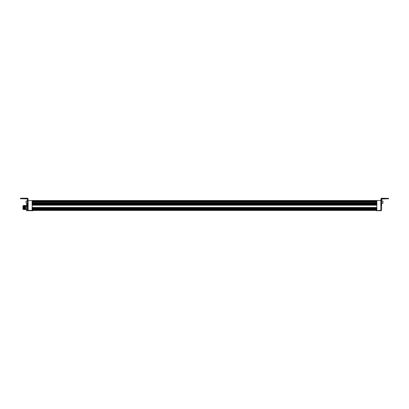 <?xml version="1.0" encoding="UTF-8"?>
<svg xmlns="http://www.w3.org/2000/svg" width="409" height="409" viewBox="0 0 409 409"><rect width="100%" height="100%" fill="white"/><g stroke="black" fill="none" stroke-linecap="round" stroke-linejoin="round"><path stroke-width="0.61" d="M376.894 201.606L32.106 201.606M376.894 201.944L32.106 201.944M376.894 202.792L32.106 202.792M376.894 203.13L32.106 203.13M376.894 203.472L32.106 203.472M376.894 203.81L32.106 203.81M376.894 204.147L32.106 204.147M376.894 204.49L32.106 204.49M376.894 204.827L32.106 204.827M376.894 205.17L32.106 205.17M376.894 207.542L32.106 207.542M376.894 207.879L32.106 207.879M376.894 208.222L32.106 208.222M376.894 208.559L32.106 208.559M376.894 208.897L32.106 208.897M376.894 209.239L32.106 209.239M376.894 209.577L32.106 209.577M376.894 209.919L32.106 209.919M376.894 210.425L32.106 210.425M376.894 200.538L32.106 200.538L32.106 200.799L376.894 200.799L376.894 200.538M376.894 201.264L32.106 201.264L376.894 201.254M32.173 200.548L28.149 200.614L32.173 200.548L32.173 210.655L32.858 210.788L28.083 210.635L28.083 204.572M32.173 210.446L28.083 210.292M32.858 210.691L32.858 210.16M28.149 210.707L28.083 200.686M380.917 210.292L376.142 210.691L380.851 210.707L380.851 200.614L380.851 210.707M376.142 210.16L376.142 210.691M381.597 207.537C381.597 199.459 381.597 215.615 381.597 207.537M376.827 210.446L376.827 200.548L380.851 200.614L376.827 200.548M23.349 206.008L23.492 209.06M23.298 206.974L23.206 209.06M22.96 206.335L22.96 208.733L22.96 205.839L23.231 206.146M23.528 206.008L23.783 208.979L23.952 206.095L24.121 208.984L24.289 206.095L24.458 208.973L24.627 206.095L24.801 208.968L24.969 206.095L25.138 208.973L25.307 206.095L25.476 208.979L25.644 206.095L25.777 209.566L25.496 209.561L25.363 206.095L25.194 208.973L25.026 206.095L24.857 208.973L24.683 206.095L24.514 208.979L24.346 206.095L24.177 208.973L24.008 206.095L23.834 208.973L23.666 206.095L23.497 208.973L23.298 205.579M23.666 206.095L23.625 205.502L23.441 206.008M24.008 206.095L23.967 205.502L23.952 206.095M23.834 209.06L23.471 205.671L23.584 209.06M23.87 206.008L23.906 205.502L23.778 206.008M24.346 206.095L24.305 205.502L24.289 206.095M24.351 209.06L24.151 205.671L24.136 209.572L23.722 205.671L23.926 209.06M24.208 206.008L24.249 205.502M24.683 206.095L24.647 205.502L24.627 206.095M24.617 205.763L24.341 206.008M24.693 209.06L24.489 205.671L24.571 209.403L24.264 209.06M24.545 206.008L24.586 205.502L24.453 206.008M25.026 206.095L24.985 205.502L24.969 206.095M24.852 209.06L24.816 209.572L24.601 209.06M24.888 206.008L24.923 205.502L24.796 206.008M26.457 209.572L25.67 209.393L25.476 206.008M25.384 206.008L25.68 209.393M25.368 209.06L25.491 209.572M25.568 206.008L25.609 205.507L25.644 206.095M25.721 208.748L25.44 208.748M25.046 208.748L24.76 208.748M24.704 208.748L24.422 208.748M24.029 208.748L23.742 208.748M23.686 208.748L23.405 208.748M23.349 208.748L23.339 208.462M23.395 208.462L23.681 208.462L23.4 208.59M25.363 206.095L25.322 205.502L25.307 206.095M25.281 209.06L25.169 205.671L25.154 209.572L24.739 205.671L24.944 209.06M25.225 206.008L25.261 205.502L25.133 206.008M23.129 207.567L23.247 209.06M23.691 206.008L23.625 205.502M24.709 206.008L24.647 205.502M25.322 205.502L26.457 205.502M25.031 209.06L24.908 209.403M24.243 205.502L24.284 206.008M24.013 209.06L23.799 209.572M23.671 209.06L23.553 209.403M23.333 209.06L23.293 205.507M27.403 205.574L27.403 206.724L26.626 206.673L26.626 210.753L26.626 204.321L26.457 206.724M27.403 210.563L26.626 210.753M27.234 210.753L27.234 209.889L26.457 209.751M27.403 209.751L27.234 204.321L26.626 204.321M381.597 199.06L388.55 198.723L388.55 198.38L388.213 198.723L381.766 198.723L381.51 205.921C381.51 212.271 381.51 212.271 381.51 205.921L381.597 205.885C381.597 212.169 381.597 212.169 381.597 205.885L381.597 200.625L381.004 200.645L381.004 198.892L380.917 200.625L380.917 198.892L381.29 198.38L388.213 198.38L381.597 198.212M388.55 198.38L388.213 198.212M388.55 198.723L388.213 198.892M381.51 199.285L381.597 200.625L381.597 199.152M381.597 200.625L381.597 201.013L382.819 201.013L382.952 202.711M380.917 200.625L381.004 205.921C381.004 212.271 381.004 212.271 381.004 205.921L380.917 200.625M381.51 205.921L381.004 205.921M27.403 198.212L20.619 198.212L20.45 198.723L27.234 198.892L27.49 199.285L27.234 198.723L20.45 198.723M20.45 198.38L27.577 198.237L28.083 198.892L28.083 200.625L28.083 198.892L27.577 198.237M27.403 200.625L27.996 200.645L27.996 205.921C27.996 212.271 27.996 212.271 27.996 205.921L27.49 205.921C27.49 212.271 27.49 212.271 27.49 205.921L27.403 205.885C27.403 212.169 27.403 212.169 27.403 205.885L27.403 199.06M27.996 205.921L28.083 198.892M26.181 203.385L27.403 203.385L26.181 203.385L26.181 201.013L26.048 202.711M382.952 202.199L382.952 201.146L382.952 202.199M382.819 203.385L381.597 203.385L382.952 203.253M26.048 201.693L26.048 201.146M376.894 201.279L32.106 201.279M376.894 201.484L32.106 201.484M376.894 201.724L32.106 201.724M376.894 201.928L32.106 201.928M376.894 201.964L32.106 201.964M376.894 202.68L32.106 202.68M376.894 202.9L32.106 202.9M376.894 203.104L32.106 203.104M376.894 203.161L32.106 203.161M376.894 203.365L32.106 203.365M376.894 203.575L32.106 203.575M376.894 203.774L32.106 203.774M376.894 203.846L32.106 203.846M376.894 204.05L32.106 204.05M376.894 204.249L32.106 204.249M376.894 204.449L32.106 204.449M376.894 204.531L32.106 204.531M376.894 204.735L32.106 204.735M376.894 204.919L32.106 204.919M376.894 205.124L32.106 205.124M376.894 205.216L32.106 205.216M376.894 207.475L32.106 207.475M376.894 207.608L32.106 207.608M376.894 207.813L32.106 207.813M376.894 207.951L32.106 207.951M376.894 208.161L32.106 208.161M376.894 208.283L32.106 208.283M376.894 208.483L32.106 208.483M376.894 208.636L32.106 208.636M376.894 208.841L32.106 208.841M376.894 208.953L32.106 208.953M376.894 209.157L32.106 209.157M376.894 209.321L32.106 209.321M376.894 209.526L32.106 209.526M376.894 209.628L32.106 209.628M376.894 209.827L32.106 209.827M376.894 210.006L32.106 210.006M376.894 210.384L32.106 210.384M376.894 200.926L32.106 200.926L376.894 200.926M376.894 201.054L32.106 201.054M381.004 198.892L381.29 198.38M20.787 198.892L20.787 198.212M27.49 205.921L27.49 199.285M27.71 198.38L27.996 198.892M23.303 209.403L22.96 209.234M25.056 209.06L24.775 209.06M24.039 209.06L23.758 209.06M23.702 209.06L23.415 209.06M23.323 206.008L23.61 206.008M25.358 206.008L25.644 206.008M381.597 210.681L380.917 210.681M27.403 210.681L28.083 210.681M27.403 201.013L26.181 201.013"/></g></svg>
